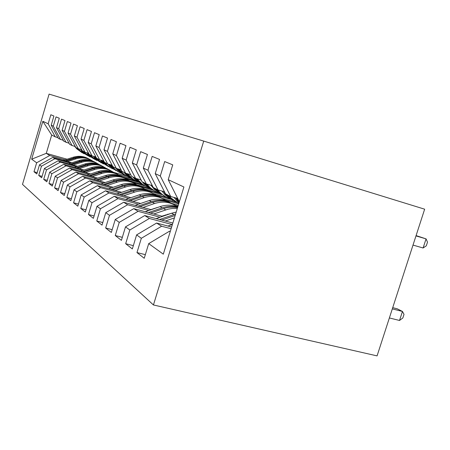 <?xml version="1.0" encoding="UTF-8"?>
<svg xmlns="http://www.w3.org/2000/svg" width="450" height="450" viewBox="0 0 450 450"><rect width="100%" height="100%" fill="white"/><g stroke="black" fill="none" stroke-linecap="round" stroke-linejoin="round"><path stroke-width="0.67" d="M203.721 141.092L49.101 94.112L22.5 184.376L153.439 304.965L203.721 141.092L424.654 209.188L377.072 355.888L153.439 304.965M145.339 254.661L136.974 252.579L144.236 258.278L148.708 243.619L163.311 254.16L183.898 186.986L168.216 179.685L172.738 164.863L164.689 161.556L160.296 175.995L155.233 173.638L159.553 159.441L152.167 156.409L147.966 170.252L143.314 168.086L147.442 154.468L140.642 151.672L136.62 164.97L132.328 162.973L136.282 149.878L129.999 147.296L126.141 160.093L122.169 158.243L125.966 145.637L120.144 143.246L116.438 155.571L112.753 153.855L116.404 141.711L110.992 139.483L107.421 151.374L103.995 149.777L107.511 138.054L102.471 135.979L99.028 147.465L95.833 145.974L99.219 134.646L94.511 132.711L91.192 143.814L88.2 142.425L91.474 131.462L87.064 129.651L83.863 140.4L81.056 139.095L84.223 128.481L80.083 126.782L76.984 137.199L74.351 135.973L77.411 125.685L73.53 124.087L70.526 134.19L68.051 133.037L71.016 123.052L67.354 121.545L64.446 131.361L62.111 130.269L64.986 120.572L61.532 119.154L58.708 128.689L56.503 127.665L59.293 118.237L56.036 116.893L53.291 126.163L51.21 125.196L53.916 116.027L50.833 114.756L48.167 123.778L55.243 136.856L51.699 135.028L46.282 153.343L49.719 155.514L65.059 159.834M136.974 252.579L141.322 238.297L136.609 234.894L156.6 223.054L171.624 227.031M133.341 245.638L125.674 243.703L132.339 248.94L136.609 234.894M125.674 243.703L129.831 230.006L125.494 226.879L144.737 215.556L172.845 223.059M122.327 237.336L115.267 235.536L121.41 240.356L125.494 226.879M115.267 235.536L119.25 222.373L115.251 219.487L133.796 208.643L162.568 216.371M112.174 229.663L105.654 227.993L111.336 232.447L115.251 219.487M105.654 227.993L109.479 215.319L105.772 212.648L123.677 202.247L151.178 209.678M102.786 222.564L96.75 221.001L102.015 225.129L105.772 212.648M96.75 221.001L100.423 208.789L96.986 206.308L114.283 196.312L140.619 203.468M94.084 215.966L88.476 214.504L93.369 218.346L96.986 206.308M88.476 214.504L92.014 202.719L88.813 200.413L105.547 190.794L130.809 197.691M85.989 209.824L80.769 208.451L85.326 212.034L88.813 200.413M80.769 208.451L84.178 197.066L81.191 194.912L97.397 185.642L121.674 192.302M78.446 204.086L73.569 202.798L77.828 206.145L81.191 194.912M73.569 202.798L76.86 191.79L74.064 189.776L89.775 180.827L113.136 187.262M71.392 198.726L66.831 197.511L70.819 200.644L74.064 189.776M66.831 197.511L70.009 186.846L67.393 184.961L82.637 176.316L105.148 182.542M64.789 193.691L60.508 192.549L64.254 195.491L67.393 184.961M60.508 192.549L63.585 182.216L61.127 180.439L75.932 172.074L97.65 178.11M58.59 188.966L54.574 187.886L58.089 190.648L61.127 180.439M54.574 187.886L57.549 177.862L55.238 176.192L69.626 168.092L90.608 173.936M52.762 184.517L48.977 183.499L52.296 186.097L55.238 176.192M48.977 183.499L51.868 173.762L49.686 172.187L63.681 164.334L83.97 170.01M47.273 180.321L43.706 179.359L46.834 181.811L49.686 172.187M43.706 179.359L46.508 169.892L44.449 168.407L58.067 160.791L77.715 166.297M42.092 176.361L38.723 175.444L41.676 177.767L44.449 168.407M38.723 175.444L41.445 166.241L39.493 164.835L52.762 157.438L71.803 162.793M37.198 172.614L34.003 171.743L36.804 173.942L39.493 164.835M34.003 171.743L36.652 162.782L31.669 159.188L42.84 121.297L48.167 123.778M63.371 140.411L58.382 138.476L51.21 125.196M53.291 126.163L60.536 139.59M118.761 174.96L131.203 178.464M126.073 175.86L114.126 172.491M67.05 159.204L46.282 153.343L31.669 159.188M36.652 162.782L49.719 155.514M69.131 143.347L63.855 141.306L56.503 127.665M58.708 128.689L66.127 142.481M122.799 177.131L134.983 180.557M52.762 157.438L54.849 158.754L70.594 163.181M125.539 178.611L138.465 182.244M41.445 166.241L54.849 158.754M75.229 146.458L72.045 145.536L69.638 144.292L62.111 130.269M64.446 131.361L72.045 145.536M129.752 180.894L142.172 184.376M58.067 160.791L60.277 162.186L76.438 166.708M100.98 183.915L113.102 179.921L114.615 180.782C121.028 178.796 127.074 179.364 132.744 182.486L145.209 185.974M46.508 169.892L60.277 162.186M81.703 149.754L78.323 148.781L75.769 147.459L68.051 133.037M70.526 134.19L78.323 148.781M136.789 184.776L150.339 188.561M63.681 164.334L66.015 165.814L82.62 170.449M140.316 186.559L153.253 190.17M51.868 173.762L66.015 165.814M88.582 153.259L84.988 152.224L82.271 150.817L74.351 135.973M76.984 137.199L84.988 152.224M144.979 189.09L159.446 193.123M69.626 168.092L72.101 169.656L89.168 174.409M148.416 190.896L161.612 194.569M57.549 177.862L72.101 169.656M95.912 156.982L92.076 155.886L89.184 154.389L81.056 139.095M83.863 140.4L92.076 155.886M153.467 193.607L166.781 197.308M75.932 172.074L78.564 173.739L96.12 178.611M156.499 195.351L171.253 199.446M63.585 182.216L78.564 173.739M103.731 160.959L99.636 159.789L96.553 158.197L88.2 142.425M91.192 143.814L99.636 159.789M162.253 198.343L176.164 202.191M82.637 176.316L85.438 178.082L103.517 183.077M165.532 200.211L178.729 203.856M70.009 186.846L85.438 178.082M112.089 165.212L107.707 163.963L104.411 162.259L95.833 145.974M99.028 147.465L107.707 163.963M171.653 203.389L178.307 205.222M89.775 180.827L92.762 182.711L111.397 187.841M175.511 205.476L178.02 206.167M76.86 191.79L92.762 182.711M121.056 169.763L116.353 168.429L112.821 166.601L103.995 149.777M107.421 151.374L116.353 168.429M97.397 185.642L100.586 187.661L119.812 192.926M84.178 197.066L100.586 187.661M130.691 174.656L125.629 173.222L121.837 171.264L112.753 153.855M116.438 155.571L125.629 173.222L127.384 175.241L134.646 180.36M105.547 190.794L108.968 192.954L128.818 198.366M92.014 202.719L108.968 192.954M141.081 179.921L135.613 178.38L131.529 176.271L122.169 158.243M126.141 160.093L135.613 178.38M156.313 207.731L156.606 207.816M114.283 196.312L117.956 198.636L138.476 204.199M154.181 208.457L154.491 208.541M100.423 208.789L117.956 198.636M152.303 185.608L146.391 183.943L141.981 181.665L132.328 162.973M136.62 164.97L146.391 183.943M167.754 214.161L168.424 214.341M123.677 202.247L127.631 204.75L148.866 210.471M165.448 214.942L166.146 215.128M109.479 215.319L127.631 204.75M164.469 191.768L158.051 189.968L153.276 187.504L143.314 168.086M147.966 170.252L158.051 189.968M133.796 208.643L138.071 211.343L160.071 217.237M119.25 222.373L138.071 211.343M177.705 198.461L170.713 196.509L165.521 193.826L155.233 173.638M160.296 175.995L170.713 196.509M144.737 215.556L149.366 218.481L172.192 224.556M129.831 230.006L149.366 218.481M179.572 201.088L178.847 200.711L168.216 179.685M156.6 223.054L161.629 226.232L171.107 228.735M141.322 238.297L161.629 226.232M57.926 137.632L55.243 136.856M148.708 243.619L169.504 231.21L170.286 231.412M169.504 231.21L170.207 231.654M51.699 135.028L42.84 121.297M389.374 317.953L399.527 320.468L402.457 311.451L397.271 308.818L392.715 307.659M392.316 308.886L402.457 311.451L404.016 314.364L402.846 317.953L399.527 320.468M413.01 245.081L423.096 247.989L426.06 238.871L415.986 235.918M423.096 247.989L426.319 245.801L427.5 242.173L426.06 238.871L416.087 235.597M167.923 226.052L172.406 224.477M165.341 221.057L174.426 217.884M156.144 218.599L171.613 213.232L176.214 212.057M175.618 214.009L159.598 219.521M161.809 220.112L175.174 215.46M173.925 197.404L178.987 203.001M175.674 197.893L179.235 202.196M179.454 201.487L176.794 198.208M161.871 216.186L171.146 213.396M153.748 214.003L168.165 209.149L172.322 208.463L177.3 208.519M145.243 211.719L160.031 206.64C166.14 204.621 172.063 204.705 177.801 206.882M150.48 213.126L163.53 208.626C168.221 207.045 172.896 206.73 177.553 207.686M177.671 207.292C172.569 205.914 167.4 206.1 162.163 207.849L148.438 212.574M150.868 209.599L158.496 207.163M143.01 207.472L154.558 203.524C162.934 200.903 170.55 201.977 177.418 206.736M135.124 205.341L149.287 200.52C156.713 198.163 163.643 198.844 170.078 202.567M139.978 206.651L152.533 202.371C160.042 199.98 167.046 200.666 173.542 204.429M171.81 203.479C165.42 199.929 158.569 199.316 151.268 201.651L138.088 206.145M161.961 191.064L165.195 194.94L172.868 200.486M169.014 195.632L170.977 197.949L178.802 203.608M163.581 191.52L167.366 196.071L175.838 201.982M176.518 202.404L168.756 196.791L166.804 194.49M150.885 185.209L154.266 189.242L161.657 194.591M157.725 189.799L159.632 192.037C162.607 195.171 166.129 197.376 170.19 198.653M154.389 188.078L156.279 190.294L164.407 195.986M165.043 196.374L157.567 190.963L155.672 188.741M133.037 201.409L144.203 197.623C152.252 195.126 159.598 196.155 166.241 200.7M125.702 199.417L139.292 194.833C146.464 192.572 153.169 193.241 159.407 196.83M130.219 200.644L142.312 196.549C149.563 194.265 156.336 194.934 162.636 198.568M161.021 197.679C154.822 194.248 148.196 193.646 141.137 195.879L128.458 200.166M142.267 181.817L144.096 183.949L151.228 189.112M140.602 179.786L141.694 181.119M147.026 184.123L149.091 186.547C151.931 189.529 155.289 191.649 159.159 192.904M144.135 182.779L145.969 184.922L153.787 190.412M154.384 190.772L147.167 185.546L145.328 183.398M123.744 195.761L134.556 192.133C142.307 189.748 149.4 190.732 155.835 195.081M116.91 193.894L129.971 189.523C136.907 187.357 143.404 188.01 149.456 191.481M121.123 195.047L132.795 191.132C139.804 188.938 146.362 189.596 152.466 193.101M150.958 192.274C144.945 188.949 138.527 188.364 131.692 190.507L119.481 194.597M132.84 176.946L134.612 179.004L141.502 183.999M137.008 178.774L142.358 184.174L145.862 186.311L148.894 187.549M134.578 177.846L136.361 179.921L143.893 185.214M144.444 185.546L137.481 180.501L135.675 178.397M115.076 190.491L125.544 187.003C133.02 184.719 139.877 185.664 146.121 189.844M108.686 188.741L121.264 184.567C127.974 182.486 134.274 183.122 140.147 186.474M112.624 189.821L123.902 186.069C130.686 183.96 137.036 184.607 142.965 187.993M141.553 187.217C135.714 184.005 129.487 183.426 122.873 185.484L111.094 189.399M124.02 172.389L125.747 174.392L132.412 179.224M127.671 173.801L133.065 179.286L139.314 182.548M135.169 180.669L128.43 175.787L126.427 173.447M106.965 185.563L117.118 182.205C124.335 180.017 130.972 180.928 137.025 184.939M113.102 179.921C119.61 177.919 125.719 178.543 131.428 181.789M104.67 184.933L115.577 181.328C122.147 179.303 128.312 179.933 134.072 183.212M114.615 180.782L103.236 184.534M115.763 168.126L117.444 170.066L123.896 174.746M118.952 169.166L124.369 174.713L130.359 177.874M117.056 168.626L118.98 170.865L125.994 175.809M126.478 176.102L119.959 171.377L117.788 168.834M99.36 180.939L109.215 177.705C116.19 175.601 122.619 176.479 128.498 180.338M93.746 179.387L105.441 175.556C111.752 173.632 117.686 174.24 123.238 177.384M97.206 180.343L107.764 176.884C114.137 174.932 120.122 175.545 125.724 178.723M124.481 178.042C118.957 175.016 113.085 174.459 106.864 176.366L95.861 179.972M107.938 164.025L109.648 166.005L115.903 170.544M110.79 164.841L115.639 169.982L118.659 172.007L121.967 173.486M109.013 164.334L111.094 166.759L117.872 171.546M118.333 171.816L112.011 167.237L109.699 164.526M92.216 176.597L101.784 173.475C108.54 171.45 114.772 172.299 120.487 176.023M86.934 175.134L98.235 171.456C104.366 169.599 110.132 170.196 115.538 173.244M90.191 176.04L100.423 172.704C106.611 170.82 112.427 171.422 117.872 174.504M116.702 173.863C111.33 170.921 105.621 170.376 99.574 172.215L88.926 175.686M100.451 160.026L102.319 162.186L108.388 166.59M103.134 160.791L108.006 165.971L110.908 167.923L114.086 169.369M101.464 160.312L103.674 162.894L110.239 167.535M110.672 167.788L104.541 163.344L102.105 160.498M85.489 172.513L94.793 169.498C101.334 167.546 107.387 168.368 112.944 171.956M80.516 171.129L91.451 167.591C97.403 165.797 103.011 166.382 108.276 169.341M83.582 171.984L93.51 168.767C99.517 166.95 105.176 167.541 110.481 170.528M109.378 169.926C104.141 167.068 98.589 166.528 92.711 168.311L82.389 171.647M93.409 156.268L95.411 158.591L101.306 162.866M97.239 158.552L98.814 160.363L106.672 165.487M94.359 156.538L96.694 159.255L103.05 163.755M103.455 163.997L97.509 159.683L94.967 156.713M79.149 168.66L88.2 165.741C94.545 163.862 100.423 164.655 105.834 168.126M74.453 167.349L85.044 163.946C90.832 162.208 96.294 162.776 101.419 165.656M77.349 168.159L86.991 165.054C92.829 163.299 98.336 163.873 103.506 166.776M102.459 166.208C97.358 163.429 91.952 162.9 86.231 164.621L76.224 167.844M86.771 152.736L88.892 155.194L94.618 159.351M90.568 155.109L92.104 156.87L99.686 161.831M87.671 152.994L90.101 155.824L96.266 160.194M96.654 160.419L90.872 156.223L89.347 154.474M89.027 154.097L88.245 153.157M73.159 165.021L81.973 162.197C88.127 160.38 93.842 161.151 99.112 164.503M68.721 163.778L78.986 160.498C84.623 158.816 89.938 159.373 94.939 162.174M71.46 164.542L80.826 161.544C86.507 159.846 91.873 160.408 96.913 163.232M95.923 162.697C90.951 159.986 85.68 159.469 80.111 161.134L70.391 164.244M80.511 149.411L82.727 151.982L88.301 156.026M84.268 151.852L85.764 153.568L93.088 158.377M82.384 150.879L83.874 152.578L89.859 156.825M90.219 157.039L84.6 152.961L83.109 151.256M81.36 149.653L82.159 150.604M67.489 161.578L76.078 158.839C82.058 157.084 87.621 157.832 92.756 161.078M63.292 160.397L73.249 157.23C78.739 155.599 83.919 156.15 88.802 158.873M65.88 161.128L74.992 158.226C80.528 156.578 85.753 157.129 90.669 159.879M89.736 159.368C84.881 156.729 79.74 156.223 74.317 157.838L64.873 160.841M74.587 146.273L76.894 148.944L82.316 152.882M78.306 148.77L79.768 150.441L86.844 155.115M76.522 147.853L77.974 149.507L83.79 153.636M84.139 153.838L78.666 149.867L77.214 148.208M171.613 213.232L173.919 214.543M178.099 200.886L175.764 199.676M163.53 208.626L165.713 209.869M160.031 206.64L162.163 207.849M152.533 202.371L154.558 203.524M149.287 200.52L151.268 201.651M166.179 194.709L164.014 193.584M169.779 196.571L167.563 195.424M155.126 188.977L153.118 187.937M158.462 190.71L156.409 189.641M142.312 196.549L144.203 197.623M139.292 194.833L141.137 195.879M144.849 183.651L142.976 182.683M147.954 185.259L146.042 184.269M132.795 191.132L134.556 192.133M129.971 189.523L131.692 190.507M135.276 178.684L133.526 177.778M138.172 180.186L136.389 179.263M123.902 186.069L125.544 187.003M121.264 184.567L122.873 185.484M126.326 174.049L124.695 173.199M129.037 175.455L127.367 174.589M115.577 181.328L117.118 182.205M117.951 169.706L116.415 168.913M120.487 171.023L118.924 170.213M107.764 176.884L109.215 177.705M105.441 175.556L106.864 176.366M110.087 165.628L108.653 164.886M112.472 166.866L111.004 166.106M100.423 172.704L101.784 173.475M98.235 171.456L99.574 172.215M102.701 161.797L101.346 161.094M104.94 162.962L103.562 162.248M93.51 168.767L94.793 169.498M91.451 167.591L92.711 168.311M95.737 158.192L94.461 157.528M97.853 159.289L96.553 158.614M86.991 165.054L88.2 165.741M85.044 163.946L86.231 164.621M89.173 154.789L87.964 154.159M91.164 155.824L89.938 155.183M80.826 161.544L81.973 162.197M78.986 160.498L80.111 161.134M82.963 151.571L81.821 150.975M84.853 152.55L83.689 151.948M74.992 158.226L76.078 158.839M73.249 157.23L74.317 157.838M77.091 148.523L76.011 147.966M78.879 149.451L77.777 148.882M176.985 201.077L179.224 202.241M165.195 194.94L167.366 196.071M168.756 196.791L170.977 197.949M154.266 189.242L156.279 190.294M157.567 190.963L159.632 192.037M144.096 183.949L145.969 184.922M147.167 185.546L149.091 186.547M134.612 179.004L136.361 179.921M137.481 180.501L139.269 181.434M125.747 174.392L127.384 175.241M128.43 175.787L130.106 176.659M117.444 170.066L118.98 170.865M119.959 171.377L121.528 172.192M109.648 166.005L111.094 166.759M112.011 167.237L113.484 168.002M102.319 162.186L103.674 162.894M104.541 163.344L105.93 164.07M95.411 158.591L96.694 159.255M97.509 159.683L98.814 160.363M88.892 155.194L90.101 155.824M90.872 156.223L92.104 156.87M82.727 151.982L83.874 152.578M84.6 152.961L85.764 153.568M76.894 148.944L77.974 149.507M78.666 149.867L79.768 150.441"/></g></svg>
